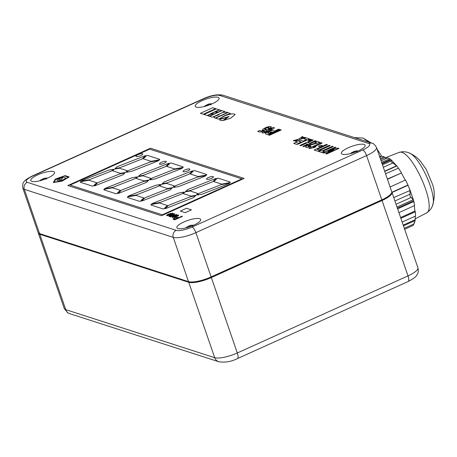 <?xml version="1.0" encoding="UTF-8"?>
<svg xmlns="http://www.w3.org/2000/svg" width="457" height="457" viewBox="0 0 457 457"><rect width="100%" height="100%" fill="white"/><g stroke="black" fill="none" stroke-linecap="round" stroke-linejoin="round"><path stroke-width="0.69" d="M82.283 180.475A3.593 0.948 -19 0 0 80.975 181.201L89.521 179.675L111.445 171.044L113.313 169.301L108.4 170.175L82.843 180.241A3.593 0.948 -19 0 0 82.283 180.475M105.83 188.073A3.593 0.948 -19 0 0 104.522 188.792L113.073 187.273L134.992 178.641L136.86 176.893L131.947 177.773L106.39 187.833A3.593 0.948 -19 0 0 105.83 188.073M129.377 195.665A3.593 0.948 -19 0 0 128.074 196.39L136.62 194.865L158.539 186.228L160.407 184.491L155.494 185.365L129.942 195.43A3.593 0.948 -19 0 0 129.377 195.665M152.929 203.262A3.593 0.948 -19 0 0 151.621 203.982L160.167 202.457L182.092 193.825L183.954 192.083L179.041 192.963L153.489 203.022A3.593 0.948 -19 0 0 152.929 203.262M206.598 179.115L206.598 179.115A3.593 0.948 -19 0 0 210.306 178.841A3.593 0.948 -19 0 0 213.396 176.779A3.593 0.948 -19 0 0 213.396 176.773A3.593 0.948 -19 0 0 208.575 177.487A3.593 0.948 -19 0 0 206.598 179.115A3.593 0.948 -19 0 0 210.306 178.841A3.593 0.948 -19 0 0 213.396 176.773L213.396 176.779M183.051 171.518L183.051 171.524A3.593 0.948 -19 0 0 186.759 171.249A3.593 0.948 -19 0 0 189.849 169.181A3.593 0.948 -19 0 0 189.844 169.181A3.593 0.948 -19 0 0 185.028 169.89A3.593 0.948 -19 0 0 183.051 171.518A3.593 0.948 -19 0 0 186.759 171.244A3.593 0.948 -19 0 0 189.844 169.181L189.849 169.181M159.499 163.926L159.504 163.932A3.593 0.948 -19 0 0 159.504 163.932A3.593 0.948 -19 0 0 163.206 163.657A3.593 0.948 -19 0 0 166.297 161.589L166.297 161.589A3.593 0.948 -19 0 0 161.481 162.298A3.593 0.948 -19 0 0 159.499 163.926A3.593 0.948 -19 0 0 163.206 163.652A3.593 0.948 -19 0 0 166.297 161.584L166.297 161.589M135.952 156.334L135.952 156.334A3.593 0.948 -19 0 0 139.659 156.06A3.593 0.948 -19 0 0 142.75 153.998A3.593 0.948 -19 0 0 142.75 153.992A3.593 0.948 -19 0 0 137.934 154.706A3.593 0.948 -19 0 0 135.952 156.334A3.593 0.948 -19 0 0 139.659 156.06A3.593 0.948 -19 0 0 142.75 153.992L142.75 153.998M193.751 225.192A12.579 3.319 -19 0 0 200.68 219.497A12.579 3.319 -19 0 0 187.701 220.457A12.579 3.319 -19 0 0 176.888 227.689A12.579 3.319 -19 0 0 193.751 225.192M358.237 150.924A12.579 3.319 -19 0 0 365.166 145.229A12.579 3.319 -19 0 0 352.193 146.189A12.579 3.319 -19 0 0 341.379 153.421A12.579 3.319 -19 0 0 358.237 150.924M212.128 103.808A12.579 3.319 -19 0 0 219.057 98.112A12.579 3.319 -19 0 0 206.078 99.066A12.579 3.319 -19 0 0 195.265 106.304A12.579 3.319 -19 0 0 212.128 103.808M47.637 178.076A12.579 3.319 -19 0 0 54.566 172.38A12.579 3.319 -19 0 0 41.593 173.334A12.579 3.319 -19 0 0 30.779 180.566A12.579 3.319 -19 0 0 47.637 178.076M271.155 126.738L270.824 126.486C271.532 126.852 270.95 127.497 269.087 128.417L267.939 128.286L269.002 127.326L266.077 128.154L264.592 129.342L266.02 129.205L266.414 129.577L260.022 132.136L257.708 131.393L259.702 130.491L261.37 131.028L263.649 130.114L262.592 130.119L262.564 129.411L265.123 127.88C267.516 126.8 269.413 126.338 270.824 126.486M270.824 126.492C271.532 126.857 270.95 127.497 269.087 128.423L267.939 128.286M269.002 127.326L266.077 128.149L264.46 129.24M263.655 130.119L262.592 130.119L262.564 129.405M274.491 127.789L274.24 127.589C274.486 128.383 273.018 129.434 269.824 130.736C266.865 132.21 264.329 132.953 262.209 132.958L261.958 132.77L262.209 132.958C261.684 132.616 262.244 132.044 263.895 131.25L265.043 131.382L264.123 132.159L268.082 130.873L266.317 131.079C265.917 130.582 266.779 129.868 268.899 128.937C271.098 127.914 272.88 127.469 274.24 127.589C274.491 128.383 273.018 129.434 269.824 130.742C266.865 132.21 264.329 132.947 262.209 132.958L262.209 132.958M281.249 129.971L269.459 135.295L268.613 135.021L280.409 129.697L281.249 129.971L269.459 135.295L268.613 135.021M182.503 216.304L174.74 219.806L172.986 219.183L174.334 217.949L177.95 217.298L178.818 217.578L182 216.144L182.514 216.338L174.751 219.84L172.906 219.086M212.396 117.192L224.77 111.565L221.959 110.657L209.574 116.249L212.396 117.192L218.138 114.598M227.592 112.473L215.207 118.066L214.116 117.712C213.602 116.918 215.007 116.032 218.326 115.055C220.508 113.125 223.233 112.148 226.501 112.125L227.603 112.508L215.218 118.1L213.887 117.523M219.771 119.471C219.6 120.362 220.668 120.705 222.976 120.505L227.443 117.198L219.76 119.437L219.777 119.837M219.886 119.174L219.874 119.14C219.657 118.877 221.085 117.889 224.176 116.187C228.883 114.244 232.293 113.536 234.395 114.056L235.075 114.587L230.591 118.26L223.764 120.351L229.066 116.489L219.886 119.174L228.986 116.546M235.087 114.621L230.602 118.289L223.764 120.351M303.271 136.883L301.249 138.357L304.722 137.351L305.739 137.706L299.861 139.408L296.639 141.761L295.622 141.402L297.438 140.076L294.325 141.013L293.308 140.659L298.844 139.054L302.266 136.557L303.282 136.911L301.346 138.328M297.353 140.139L294.325 141.013M298.827 141.19L300.763 140.316L303.197 141.099L306.578 139.568L303.928 138.717L306.024 137.768L309.56 138.911L297.159 144.549L293.685 143.395L295.776 142.453L298.358 143.281L301.26 141.973L298.827 141.19L301.22 141.99M306.544 139.585L303.928 138.717M311.485 139.562L309.069 140.653L308.172 140.333L310.594 139.242L311.485 139.562M313.245 140.099L307.761 142.573L309.755 143.212L315.233 140.739L316.13 141.059L303.716 146.663L302.82 146.343L307.658 144.161L305.67 143.521L300.843 145.737L299.946 145.417L312.359 139.813L313.256 140.128L307.812 142.59M307.618 144.178L305.682 143.549M316.598 142.83L314.833 142.23L316.93 141.287L320.111 142.338L310.709 144.978L308.983 145.594L307.989 146.543M320.1 142.31L308.972 145.56L307.978 146.508L310.434 145.932L311.006 146.394C308.772 147.331 307.115 147.674 306.036 147.411L305.642 147.097L306.036 147.411M322.162 142.972L313.131 147.051L316.095 146.663L313.999 147.605L309.6 148.559L308.863 148.291L321.277 142.687L322.174 143.007L313.296 147.011M322.471 145.72L320.054 146.817L318.346 146.234L320.768 145.143L322.471 145.72M327.395 144.658L317.078 149.319L319.066 149.959L329.383 145.303L330.28 145.617L317.866 151.227L314.108 150.01L326.509 144.378L327.406 144.692L317.124 149.336M333.29 146.56L322.973 151.221L324.299 151.65L322.202 152.592L318.666 151.456L320.763 150.507L322.088 150.936L332.405 146.274L333.302 146.594L323.019 151.238M324.299 151.65L322.214 152.627L318.666 151.456M336.089 147.462L327.995 151.118L338.066 148.102L338.974 148.422L326.561 154.032L325.664 153.712L333.936 149.976L323.653 153.095L322.791 152.787L335.204 147.177L336.101 147.497L328.24 151.044M333.701 150.085L323.653 153.095M172.74 213.076C173.403 213.396 172.849 213.967 171.078 214.779L166.896 215.738C166.314 215.396 166.902 214.83 168.656 214.036A22.513 5.935 161 0 1 168.913 213.922L170.821 214.539L172.015 213.613L169.918 213.476L173.06 213.339M172.752 213.111C173.414 213.43 172.86 213.996 171.089 214.807L166.639 215.561M174.814 213.83L170.044 215.984L171.135 216.332L173.877 215.093L176.83 214.539L170.707 216.915L168.702 216.27L174.357 213.682L174.825 213.859L170.09 215.995M178.333 214.881C178.995 215.201 178.441 215.767 176.67 216.578L172.489 217.538C171.906 217.201 172.495 216.635 174.248 215.841A22.513 5.935 161 0 1 174.505 215.727L176.413 216.344L177.607 215.413L175.511 215.281L178.653 215.144M178.344 214.916C179.007 215.236 178.453 215.801 176.682 216.612L172.5 217.572M180.309 211.083L185.222 212.671L191.432 209.872L186.519 208.283L180.309 211.083L185.222 212.671L191.432 209.872M67.847 185.542L161.464 215.733L244.141 178.407L150.519 148.211L67.847 185.542L161.464 215.733L244.141 178.407M218.423 119.128L221.039 117.952C223.176 116.232 226.346 114.798 230.545 113.656L227.98 112.599L215.595 118.192L218.423 119.128L221.039 117.952M212.796 114.53L209.192 116.152L207.569 115.604L211.174 113.976L212.796 114.53M217.178 112.548L213.648 114.141L211.66 113.473L215.19 111.879L217.178 112.548M221.576 110.565L217.972 112.194L215.984 111.519L219.589 109.891L221.576 110.565M219.194 109.766L207.215 115.518L203.999 114.45L216.384 108.857L219.206 109.8L210.466 113.747M215.63 108.617L203.256 114.239L200.4 113.29L212.785 107.698L215.641 108.652L211.283 110.617M69.167 176.973L62.055 181.132L53.28 182.543L55.383 179.007L65.174 175.637L69.167 176.973M279.501 129.405L267.705 134.735L265.363 133.838C265.408 133.324 266.26 132.701 267.916 131.982C270.658 130.805 272.555 130.456 273.612 130.942L274.217 131.142L278.661 129.137L279.501 129.405L267.705 134.729L265.363 133.838M54.057 182.194L55.971 179.035L64.797 176.002L68.373 177.185M60.421 178.099L58.97 178.955L57.873 178.607L59.856 177.916L60.433 178.133L59.576 178.516M59.793 178.59L58.982 178.99L57.873 178.607M56.828 179.658L57.599 180.658L58.713 180.829L63.312 179.732C64.963 178.95 65.659 178.31 65.408 177.802M56.834 180.047L56.817 179.624L57.588 180.624L58.702 180.795L63.3 179.698C64.951 178.916 65.648 178.276 65.397 177.773L62.026 177.27L60.792 177.864L62.569 178.179M60.781 177.836L62.375 178.013L61.461 179.104L58.799 179.63L58.182 179.007L56.817 179.624M362.761 149.982A12.579 3.319 -19 0 0 368.656 143.475L219.708 95.444A12.579 3.319 -19 0 0 203.879 98.746L33.184 175.814A12.579 3.319 -19 0 0 27.289 182.32L176.236 230.357A12.579 3.319 -19 0 0 192.066 227.055L362.761 149.982A5.393 1.725 65.7 0 1 366.583 155.586A17.972 4.741 161 0 0 376.482 147.445L391.718 191.7A17.972 4.741 161 0 1 381.818 199.84L211.123 276.908A17.972 4.741 161 0 1 188.513 281.632L39.565 233.596A17.972 4.741 161 0 1 38.085 232.442L22.85 188.187A17.972 4.741 161 0 0 24.324 189.341L39.565 233.596M70.11 185.068L162.309 214.801L241.879 178.876L149.679 149.142L70.11 185.068L149.679 149.148L241.873 178.876M147.845 155.5A3.593 0.948 -19 0 0 146.794 155.449L143.195 158.802L151.027 161.327L159.573 159.801A3.593 0.948 -19 0 0 159.659 159.447A3.593 0.948 -19 0 0 159.367 159.213L147.845 155.5M112.679 170.821L120.511 173.352L125.424 172.472L127.286 170.729L119.454 168.205L114.541 169.079L112.679 170.821L120.511 173.346L125.424 172.472L127.286 170.729M96.77 182.749L88.938 180.224L80.386 181.749A3.593 0.948 -19 0 0 80.301 182.103A3.593 0.948 -19 0 0 80.598 182.337L92.12 186.05A3.593 0.948 -19 0 0 93.171 186.102L96.77 182.749L93.177 186.102A3.593 0.948 -19 0 1 92.125 186.056L80.598 182.337A3.593 0.948 -19 0 1 80.306 182.109L80.301 182.103M171.392 163.092A3.593 0.948 -19 0 0 170.341 163.046L166.742 166.399L174.574 168.924L183.126 167.399A3.593 0.948 -19 0 0 183.211 167.039A3.593 0.948 -19 0 0 182.914 166.811L171.392 163.092M136.226 178.419L144.058 180.943L148.971 180.069L150.833 178.321L143.007 175.796L138.094 176.676L136.226 178.419L144.058 180.943L148.971 180.069L150.839 178.327M120.317 190.34L112.485 187.816L103.939 189.341A3.593 0.948 -19 0 0 103.853 189.701A3.593 0.948 -19 0 0 104.145 189.929L115.672 193.648A3.593 0.948 -19 0 0 116.724 193.694L120.317 190.34L116.724 193.699A3.593 0.948 -19 0 1 115.672 193.648L104.145 189.935A3.593 0.948 -19 0 1 103.853 189.701L103.853 189.701M194.939 170.684A3.593 0.948 -19 0 0 193.888 170.638L190.295 173.991L198.121 176.516L206.673 174.991A3.593 0.948 -19 0 0 206.758 174.631A3.593 0.948 -19 0 0 206.461 174.403L194.939 170.684M159.773 186.01L167.605 188.541L172.518 187.661L174.385 185.919L166.554 183.394L161.641 184.268L159.773 186.01L167.605 188.535L172.518 187.661L174.385 185.919M143.864 197.932L136.032 195.407L127.486 196.933A3.593 0.948 -19 0 0 127.4 197.293A3.593 0.948 -19 0 0 127.697 197.527L139.219 201.24A3.593 0.948 -19 0 0 140.27 201.291L143.864 197.932L140.27 201.291A3.593 0.948 -19 0 1 139.219 201.246L127.697 197.527A3.593 0.948 -19 0 1 127.4 197.298A3.593 0.948 -19 0 1 127.4 197.293L127.4 197.298M218.486 178.281A3.593 0.948 -19 0 0 217.435 178.23L213.842 181.589L221.674 184.114L230.219 182.583A3.593 0.948 -19 0 0 230.305 182.229A3.593 0.948 -19 0 0 230.008 181.995L218.486 178.281M183.32 193.602L191.152 196.133L196.064 195.253L197.932 193.511L190.101 190.986L185.188 191.86L183.32 193.602L191.152 196.127L196.064 195.253L197.932 193.517M167.411 205.53L159.584 203.005L151.033 204.53A3.593 0.948 -19 0 0 150.947 204.885A3.593 0.948 -19 0 0 151.244 205.119L162.766 208.832A3.593 0.948 -19 0 0 163.817 208.883L167.416 205.53L163.817 208.889A3.593 0.948 -19 0 1 162.766 208.838L151.244 205.119A3.593 0.948 -19 0 1 150.947 204.89L150.947 204.89M165.051 208.66L165.051 208.666A3.593 0.948 -19 0 0 166.731 208.129L193.614 197.538L195.482 195.802L190.569 196.676L168.644 205.307L165.051 208.66A3.593 0.948 -19 0 0 166.725 208.129L193.614 197.544L195.482 195.802M197.298 195.03L202.211 194.156L227.769 184.097A3.593 0.948 -19 0 0 229.631 183.131L221.085 184.657L199.166 193.288L197.298 195.03L202.211 194.156L227.763 184.091A3.593 0.948 -19 0 0 229.637 183.137L229.637 183.137M187.638 189.575L185.776 191.317L190.689 190.438L212.608 181.806L216.201 178.453A3.593 0.948 -19 0 0 214.527 178.99L187.638 189.575M141.504 201.069L141.504 201.074A3.593 0.948 -19 0 0 143.178 200.537L170.067 189.946L171.929 188.204L167.016 189.084L145.097 197.715L141.504 201.069A3.593 0.948 -19 0 0 143.178 200.532L170.067 189.952L171.929 188.204M173.751 187.439L178.664 186.565L204.216 176.499A3.593 0.948 -19 0 0 206.084 175.539L197.538 177.065L175.614 185.696L173.751 187.439L178.664 186.559L204.216 176.499A3.593 0.948 -19 0 0 206.084 175.539L206.084 175.539M164.092 181.983L162.224 183.72L167.136 182.846L189.061 174.214L192.654 170.855A3.593 0.948 -19 0 0 190.975 171.392L164.092 181.983M117.952 193.477L117.957 193.477A3.593 0.948 -19 0 0 119.631 192.94L146.514 182.354L148.382 180.612L143.469 181.486L121.551 190.118L117.952 193.477A3.593 0.948 -19 0 0 119.631 192.94L146.52 182.354L148.382 180.612M104.522 188.792L113.073 187.267L134.992 178.641L136.86 176.899M180.669 168.901A3.593 0.948 -19 0 0 182.537 167.942L173.991 169.473L152.067 178.104L150.199 179.847L155.112 178.967L180.669 168.907A3.593 0.948 -19 0 0 182.537 167.948L182.537 167.948M140.545 174.385L138.677 176.128L143.589 175.248L165.514 166.616L169.107 163.263A3.593 0.948 -19 0 0 167.428 163.8L140.545 174.385M94.405 185.879L94.405 185.885A3.593 0.948 -19 0 0 96.084 185.348L122.967 174.757L124.835 173.014L119.923 173.894L97.998 182.526L94.405 185.879A3.593 0.948 -19 0 0 96.084 185.342L122.967 174.763L124.835 173.014M126.652 172.249L131.565 171.375L157.122 161.315A3.593 0.948 -19 0 0 158.99 160.35L150.439 161.875L128.52 170.507L126.652 172.249L131.565 171.375L157.122 161.31A3.593 0.948 -19 0 0 158.99 160.356L158.99 160.356M116.998 166.794L115.13 168.536L120.042 167.656L141.961 159.025L145.56 155.671A3.593 0.948 -19 0 0 143.881 156.208L116.998 166.794M143.195 158.802L151.027 161.332L159.579 159.807A3.593 0.948 -19 0 0 159.664 159.447L159.664 159.447M166.742 166.399L174.574 168.924L183.126 167.399A3.593 0.948 -19 0 0 183.211 167.045A3.593 0.948 -19 0 0 183.211 167.039L183.211 167.045M190.295 173.991L198.127 176.522L206.673 174.997A3.593 0.948 -19 0 0 206.758 174.637L206.758 174.637M213.842 181.589L221.674 184.114L230.219 182.589A3.593 0.948 -19 0 0 230.305 182.229L230.305 182.229M183.954 192.083L182.092 193.825L160.167 202.457L151.621 203.988M185.776 191.317L190.689 190.443L212.608 181.812L216.201 178.453M160.407 184.491L158.545 186.233L136.62 194.865L128.074 196.39M162.224 183.72L167.142 182.846L189.061 174.214L192.654 170.861M150.199 179.847L155.117 178.973L180.669 168.907M138.677 176.128L143.589 175.254L165.514 166.622L169.107 163.269M113.313 169.301L111.445 171.044L89.526 179.675L80.975 181.206M115.13 168.536L120.042 167.662L141.967 159.03L145.56 155.671M175.871 215.504L177.442 215.316M174.066 216.275L173.312 216.744L173.386 217.138L175.517 216.749L174.066 216.275L173.323 216.778L173.397 217.166M173.386 217.138L173.323 216.778M175.482 216.761L174.077 216.31M175.859 215.47L175.511 215.281M176.819 214.504L175.779 214.859M175.768 214.824L174.374 215.258M174.363 215.23L170.707 216.915M170.695 216.886L168.69 216.241M170.278 213.699L171.849 213.516M168.473 214.476L167.719 214.944L167.793 215.333L169.924 214.944L168.473 214.476L167.73 214.973L167.805 215.367M167.793 215.333L167.73 214.973M169.89 214.961L168.484 214.504M170.267 213.665L169.918 213.476M323.642 153.061L322.791 152.787M338.963 148.394L326.561 154.032M326.549 153.998L325.664 153.712M330.268 145.589L317.866 151.227M317.855 151.193L314.096 149.982M322.459 145.692L320.054 146.817M320.043 146.783L318.346 146.234M316.084 146.628L313.999 147.605M313.988 147.577L309.6 148.559M309.589 148.525L308.863 148.291M310.994 146.36C308.761 147.303 307.104 147.64 306.024 147.377C305.23 146.994 305.882 146.314 307.967 145.332L316.644 142.812L314.833 142.23M305.67 143.521L300.843 145.737M300.832 145.703L299.946 145.417M316.118 141.024L303.716 146.663M303.705 146.628L302.82 146.343M311.474 139.528L309.069 140.653M309.058 140.619L308.172 140.333M309.56 138.911L297.159 144.549M297.147 144.515L293.685 143.395M294.319 140.979L293.308 140.659M305.727 137.671L299.849 139.379L296.639 141.761M296.627 141.727L295.622 141.402M219.76 119.437C219.589 120.328 220.657 120.677 222.965 120.471L222.976 120.505M222.965 120.471L227.443 117.198M221.028 117.917C223.165 116.198 226.335 114.77 230.534 113.622L230.545 113.656M215.595 118.192L218.412 119.1M218.126 114.564L223.439 112.205M223.433 112.171L224.77 111.565M209.574 116.249L212.385 117.158M212.785 114.496L209.192 116.152M209.18 116.124L207.569 115.604M217.166 112.513L213.648 114.141M213.636 114.113L211.66 113.473M221.565 110.531L217.972 112.194M217.96 112.159L215.984 111.519M210.808 113.856L207.215 115.518M207.204 115.484L203.999 114.45M211.597 110.72L208.078 112.348M208.066 112.313L203.256 114.239M203.245 114.21L200.4 113.29M55.96 179.001L64.785 175.968L68.361 177.15L61.969 180.886L54.046 182.16L55.971 179.035M69.156 176.939L62.055 181.132M62.043 181.098L53.269 182.509M173.951 218.806L175.14 219.24L177.922 217.983L177.065 217.709L174.865 218.098L173.946 218.794M174.865 218.098L173.963 218.84M177.887 218L177.076 217.743L174.877 218.132M268.859 133.558L272.229 132.039L268.785 132.239L267.693 133.073L268.859 133.558M272.223 132.039L268.785 132.239L267.693 133.073M268.082 130.873L266.317 131.085M265.043 131.382L264.032 132.084M270.784 129.599L272.389 128.417L269.853 129.154L268.293 130.296L270.784 129.599M272.389 128.417L269.853 129.16L268.196 130.222M266.414 129.571L260.022 132.136M260.016 132.13L257.708 131.388M38.245 232.75A17.972 4.741 -19 0 0 38.314 233.093A17.972 4.741 -19 0 0 39.788 234.252L188.735 282.283A17.972 4.741 -19 0 0 211.345 277.565L382.046 200.497A17.972 4.741 -19 0 0 391.946 192.357A17.972 4.741 -19 0 0 391.786 192.043M393.74 197.573L410.18 190.432L408.015 185.285L391.997 192.517M405.399 180.338L401.355 173.009L387.445 179.293M391.026 159.864L390.329 159.562L381.955 163.343M385.537 173.746L398.447 168.199L396.825 165.965L384.737 171.426M386.936 158.402L384.737 157.705L380.647 159.55M415.299 216.144L415.162 219.72L403.223 225.112M414.356 205.673L414.922 211.094L400.618 217.549M409.838 190.306L410.1 194.145C409.815 195.722 410.192 196.813 411.226 197.418L413.139 199.738L413.105 198.904L413.625 200.777L397.373 208.118M413.139 199.738L396.996 207.027M397.624 208.855L413.825 201.543L413.625 200.777L414.665 205.53L398.927 212.636M415.162 219.72L415.162 220.577L403.48 225.849M415.162 220.577L413.099 225.427L404.645 229.243M414.922 211.094L415.362 211.745L415.573 216.018L402.177 222.068M415.362 211.745L400.875 218.286M379.453 156.088L380.001 156.1L379.533 156.311M380.847 156.854L380.001 156.1M384.737 157.705L384.257 156.78L380.31 158.568M384.257 156.78L381.578 156.237L379.784 157.048M382.138 163.88L391.186 159.796L397.316 166.599M391.186 159.796L391.163 160.938C390.809 161.567 391.409 162.246 392.957 162.972L396.522 165.822L384.651 171.181M396.825 165.965L396.522 165.822M390.329 159.562L389.752 158.682L381.612 162.355M389.752 158.682L387.707 157.848L381.092 160.835M401.355 173.009L387.359 179.047M398.304 167.976L401.417 172.7M390.089 186.97L405.502 180.007L407.981 185.016L391.912 192.271M351.13 153.586L351.901 152.678L351.582 152.678A9.894 4.313 -127 0 0 351.433 152.775A9.894 9.894 0 0 0 350.405 153.632M351.77 152.655A9.877 8.42 -143.9 0 1 352.918 152.13A9.894 5.107 72.1 0 1 353.524 151.661L356.123 150.97A9.894 8.569 -100 0 1 357.357 150.941A9.877 5.421 98.2 0 1 357.922 150.93A9.877 5.421 98.2 0 1 358.168 150.959A9.894 9.894 0 0 0 357.922 150.93M355.5 151.056A9.894 9.894 0 0 0 354.386 151.318L354.889 152.278M357.928 151.067A9.894 7.769 108.1 0 0 357.494 151.101L356.529 151.444L357.043 152.004M356.192 151.787L356.123 150.97M353.918 152.609L353.524 151.661M353.278 152.821L352.918 152.13M352.221 153.141L351.901 152.678M186.639 227.854L187.41 226.946L187.09 226.946A9.894 4.313 -127 0 0 186.947 227.043A9.894 9.894 0 0 0 185.913 227.9M187.279 226.923A9.877 8.42 -143.9 0 1 188.427 226.398A9.894 5.107 72.1 0 1 189.032 225.929L191.637 225.238A9.894 8.569 -100 0 1 192.865 225.21A9.877 5.421 98.2 0 1 193.431 225.198A9.877 5.421 98.2 0 1 193.682 225.227A9.894 9.894 0 0 0 193.431 225.198M191.015 225.324A9.894 9.894 0 0 0 189.895 225.587L190.398 226.546M193.437 225.335A9.894 7.769 108.1 0 0 193.003 225.37L192.043 225.712L192.551 226.272M191.706 226.055L191.637 225.238M189.427 226.878L189.032 225.929M188.787 227.089L188.427 226.398M187.736 227.409L187.41 226.946M40.53 180.732L40.981 179.83A9.894 4.313 -127 0 0 40.833 179.921A9.894 9.894 0 0 0 39.805 180.778M41.17 179.807A9.877 8.42 -143.9 0 1 42.318 179.275A9.894 5.107 72.1 0 1 42.924 178.813L45.523 178.116A9.894 8.569 -100 0 1 46.751 178.093A9.877 5.421 98.2 0 1 47.322 178.076A9.877 5.421 98.2 0 1 47.568 178.104M44.9 178.201A9.894 9.894 0 0 0 43.786 178.47L44.283 179.424M47.328 178.213A9.894 7.769 108.1 0 0 46.894 178.247L45.929 178.59L46.443 179.155M45.591 178.933L45.523 178.116M43.312 179.761L42.924 178.813M42.672 179.967L42.318 179.275M41.621 180.287L41.296 179.83M205.016 106.464L205.787 105.561L205.467 105.561A9.894 4.313 -127 0 0 205.324 105.658A9.894 9.894 0 0 0 204.29 106.51M205.656 105.538A9.877 8.42 -143.9 0 1 206.804 105.007A9.894 5.107 72.1 0 1 207.409 104.544L210.014 103.848A9.894 8.569 -100 0 1 211.243 103.825A9.877 5.421 98.2 0 1 211.808 103.808A9.877 5.421 98.2 0 1 212.059 103.836M209.392 103.933A9.894 9.894 0 0 0 208.272 104.202L208.775 105.156M211.814 103.945A9.894 7.769 108.1 0 0 211.38 103.979L210.42 104.322L210.928 104.887M210.083 104.664L210.014 103.848M207.804 105.493L207.409 104.544M207.164 105.698L206.804 105.007M206.113 106.018L205.787 105.561M188.513 281.632L173.272 237.377L24.324 189.341A5.393 4.907 107.9 0 1 27.289 182.32M381.818 199.84L366.583 155.586L195.882 232.659L211.123 276.908M192.066 227.055A5.393 1.725 65.7 0 1 195.882 232.659A17.972 4.741 161 0 1 173.272 237.377A5.393 4.907 107.9 0 1 176.236 230.357M22.85 188.187C22.524 184.588 22.89 182.503 23.941 181.932C24.347 180.629 27.249 178.596 32.658 175.819A5.393 1.725 65.7 0 1 33.184 175.814M32.658 175.819L203.354 98.746A5.393 1.725 65.7 0 1 203.879 98.746M203.354 98.746C210.968 95.313 217.538 94.142 223.056 95.227A5.393 4.907 107.9 0 0 219.708 95.444M223.056 95.227L372.004 143.264A5.393 4.907 107.9 0 0 368.656 143.475M39.788 234.252L65.751 309.646L214.699 357.682A7.186 6.541 107.9 0 0 218.697 361.721L69.75 313.685L67.562 312.657L64.277 308.492L38.314 233.093M64.277 308.492A17.972 4.741 161 0 0 65.751 309.646A7.186 6.541 107.9 0 0 69.75 313.685M211.345 277.565L237.309 352.964A7.186 2.302 65.7 0 1 237.429 358.596C231.185 361.71 224.941 362.749 218.697 361.721M382.046 200.497L408.004 275.891A7.186 2.302 65.7 0 1 408.124 281.529C418.264 276.171 416.253 275.205 417.487 274.006C417.412 274.057 418.972 271.984 417.904 267.751A17.972 4.741 161 0 1 408.004 275.891L237.309 352.964A17.972 4.741 161 0 1 214.699 357.682L188.735 282.283M432.471 205.776C434.778 198.11 434.847 191.077 432.67 184.674L426.181 169.267L420.377 161.155C417.195 157.419 413.242 154.603 408.507 152.701C419.549 155.506 437.669 195.636 432.471 205.776C432.128 206.615 431.037 210.237 425.941 213.276C438.8 208.94 410.317 145.857 398.561 152.638L385.142 157.825M411.226 197.418L396.048 204.273M404.319 228.294L413.951 223.941M382.475 164.857L391.163 160.938M392.957 162.972L383.326 167.319M394.917 200.994L410.1 194.145M357.563 138.602L355.015 137.786M368.833 142.241L363.109 138.06L354.409 137.591M376.482 147.445C374.597 144.492 373.106 143.098 372.004 143.264M408.124 281.529L237.429 358.596M417.904 267.751L391.946 192.357M425.941 213.276L415.247 218.829M408.507 152.701C405.325 151.461 402.011 151.438 398.561 152.638M413.385 199.806L409.375 188.244M413.751 201.149L414.116 202.622M398.39 168.062L399.309 169.376M414.716 222.199L413.242 225.267M381.704 156.254L377.002 148.959M371.535 143.11L363.109 138.06"/></g></svg>
